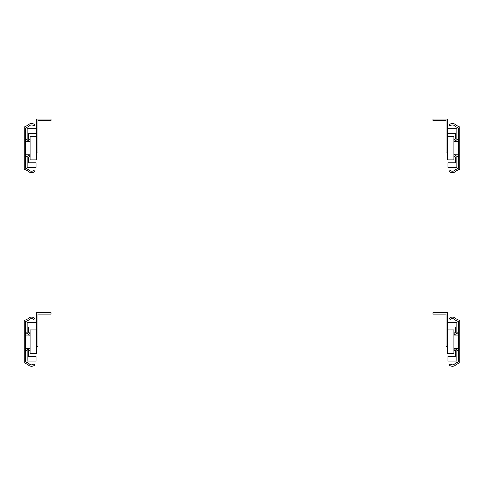 <?xml version="1.0" encoding="UTF-8"?>
<svg xmlns="http://www.w3.org/2000/svg" width="484" height="484" viewBox="0 0 484 484"><rect width="100%" height="100%" fill="white"/><g stroke="black" fill="none" stroke-linecap="round" stroke-linejoin="round"><path stroke-width="0.73" d="M458.348 154.759L454.555 154.759M458.348 141.449L453.944 141.449M456.061 170.973A4.677 4.677 0 0 1 449.152 171.336L450.18 170.308A3.225 3.225 0 0 0 455.111 169.823L458.348 168.251L458.348 127.957L455.111 126.385A3.225 3.225 0 0 0 450.18 125.9L449.152 124.872A4.677 4.677 0 0 1 456.061 125.235L459.8 127.05L459.8 169.158L456.061 170.973M453.895 155.951L455.492 157.046L455.492 162.818L447.942 162.818L447.942 167.464L456.848 167.464L456.848 156.332L453.944 154.342L453.944 141.274L456.848 139.876L456.848 128.744L447.942 128.744L447.942 133.39L455.492 133.39L455.492 139.023L453.895 139.791M447.506 159.865L447.506 136.343L453.895 136.343L453.895 159.865L447.506 159.865M447.506 152.944L446.054 152.944L446.054 120.516L432.986 120.516L432.986 119.064L447.506 119.064L447.506 136.343M25.652 141.449L29.445 141.449M25.652 154.759L30.056 154.759M27.939 125.235A4.677 4.677 0 0 1 34.848 124.872L33.819 125.9A3.225 3.225 0 0 0 28.889 126.385L25.652 127.957L25.652 168.251L28.889 169.823A3.225 3.225 0 0 0 33.819 170.308L34.848 171.336A4.677 4.677 0 0 1 27.939 170.973L24.2 169.158L24.2 127.05L27.939 125.235M30.105 140.257L28.508 139.162L28.508 133.39L36.058 133.39L36.058 128.744L27.152 128.744L27.152 139.876L30.056 141.866L30.056 154.934L27.152 156.332L27.152 167.464L36.058 167.464L36.058 162.818L28.508 162.818L28.508 157.185L30.105 156.417M36.494 159.865L36.494 136.343L30.105 136.343L30.105 159.865L36.494 159.865M36.494 152.944L37.946 152.944L37.946 120.516L51.014 120.516L51.014 119.064L36.494 119.064L36.494 136.343M25.652 335.049L29.445 335.049M25.652 350.561L27.152 350.561L25.652 350.561M28.973 350.561L30.105 350.561L28.973 350.561M25.652 348.359L30.056 348.359M27.939 318.835A4.677 4.677 0 0 1 34.848 318.472L33.819 319.5A3.225 3.225 0 0 0 28.889 319.984L25.652 321.558L25.652 361.851L28.889 363.423A3.225 3.225 0 0 0 33.819 363.907L34.848 364.936A4.677 4.677 0 0 1 27.939 364.573L24.2 362.758L24.2 320.65L27.939 318.835M30.105 333.857L28.508 332.762L28.508 326.99L36.058 326.99L36.058 322.344L27.152 322.344L27.152 333.476L30.056 335.466L30.056 348.534L27.152 349.932L27.152 361.064L36.058 361.064L36.058 356.418L28.508 356.418L28.508 350.785L30.105 350.017M36.494 353.465L36.494 329.943L30.105 329.943L30.105 353.465L36.494 353.465M36.494 346.544L37.946 346.544L37.946 314.116L51.014 314.116L51.014 312.664L36.494 312.664L36.494 329.943M458.348 348.359L454.555 348.359M458.348 350.561L456.848 350.561L458.348 350.561M455.371 350.561L453.895 350.561L455.371 350.561M458.348 335.049L453.944 335.049M456.061 364.573A4.677 4.677 0 0 1 449.152 364.936L450.18 363.907A3.225 3.225 0 0 0 455.111 363.423L458.348 361.851L458.348 321.558L455.111 319.984A3.225 3.225 0 0 0 450.18 319.5L449.152 318.472A4.677 4.677 0 0 1 456.061 318.835L459.8 320.65L459.8 362.758L456.061 364.573M453.895 349.551L455.492 350.646L455.492 356.418L447.942 356.418L447.942 361.064L456.848 361.064L456.848 349.932L453.944 347.942L453.944 334.874L456.848 333.476L456.848 322.344L447.942 322.344L447.942 326.99L455.492 326.99L455.492 332.623L453.895 333.391M447.506 353.465L447.506 329.943L453.895 329.943L453.895 353.465L447.506 353.465M447.506 346.544L446.054 346.544L446.054 314.116L432.986 314.116L432.986 312.664L447.506 312.664L447.506 329.943M458.348 156.641L456.848 156.641M454.906 156.641L453.895 156.641M458.348 139.567L456.848 139.567M454.361 139.567L453.895 139.567M25.652 139.567L27.152 139.567M29.094 139.567L30.105 139.567M25.652 156.641L27.152 156.641M29.639 156.641L30.105 156.641M25.652 333.167L27.152 333.167M29.094 333.167L30.105 333.167M25.652 350.241L27.152 350.241M29.639 350.241L30.105 350.241M458.348 350.241L456.848 350.241M454.906 350.241L453.895 350.241M458.348 333.167L456.848 333.167M454.361 333.167L453.895 333.167M458.348 156.961L456.848 156.961M455.371 156.961L453.895 156.961M458.348 139.247L456.848 139.247M455.027 139.247L453.895 139.247M25.652 139.247L27.152 139.247M28.629 139.247L30.105 139.247M25.652 156.961L27.152 156.961M28.973 156.961L30.105 156.961M25.652 332.847L27.152 332.847M28.629 332.847L30.105 332.847M458.348 332.847L456.848 332.847M455.027 332.847L453.895 332.847"/></g></svg>
